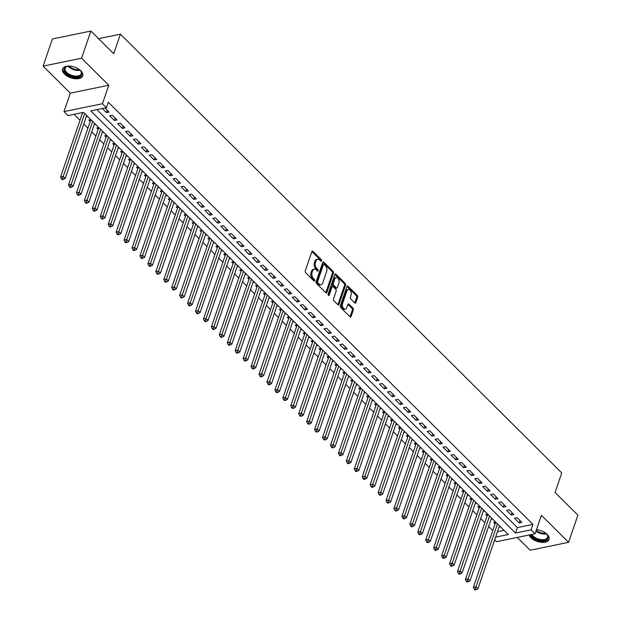 <?xml version="1.0" encoding="UTF-8"?>
<svg xmlns="http://www.w3.org/2000/svg" width="621" height="621" viewBox="0 0 621 621"><rect width="100%" height="100%" fill="white"/><g stroke="black" fill="none" stroke-linecap="round" stroke-linejoin="round"><path stroke-width="0.93" d="M321.546 260.882A0.931 0.582 78.4 0 0 321.259 259.594L312.976 251.365A1.335 0.838 78.4 0 0 312.34 251.125A1.335 0.838 78.4 0 0 311.835 251.66L305.26 270.857A1.335 0.838 78.4 0 0 305.672 272.697L313.954 280.933A0.931 0.582 78.4 0 0 314.459 279.434L313.388 278.371A4.269 2.67 78.4 0 1 312.068 272.479L312.611 270.88A4.269 2.67 78.4 0 1 314.249 269.172A4.269 2.67 78.4 0 1 316.275 269.941L317.347 271.012A0.931 0.582 78.4 0 0 317.859 269.514L316.788 268.451A4.269 2.67 78.4 0 1 315.46 262.559L316.011 260.96A4.269 2.67 78.4 0 1 317.642 259.252A4.269 2.67 78.4 0 1 319.675 260.02L320.746 261.084A0.931 0.582 78.4 0 0 321.546 260.882M320.552 260.898A0.931 0.582 78.4 0 0 320.219 259.811L311.936 251.575A1.335 0.838 78.4 0 0 311.882 251.528M313.76 280.739A0.931 0.582 78.4 0 0 313.426 279.652L312.355 278.588L313.388 278.371M317.152 270.818A0.931 0.582 78.4 0 0 316.819 269.731L315.747 268.66L316.788 268.451M529.092 535.007A10.604 5.674 -161.1 0 0 530.916 537.685A10.604 5.674 -161.1 0 0 541.411 542.327A10.604 5.674 -161.1 0 0 549.065 539.455A10.604 5.674 -161.1 0 0 547.14 534.355A10.604 5.674 -161.1 0 0 536.466 529.705M80.777 70.763A10.604 5.674 -161.1 0 0 70.289 66.129A10.604 5.674 -161.1 0 0 62.636 68.993A10.604 5.674 -161.1 0 0 64.561 74.093A10.604 5.674 -161.1 0 0 75.048 78.727A10.604 5.674 -161.1 0 0 82.702 75.863A10.604 5.674 -161.1 0 0 80.777 70.763M354.7 302.916A1.335 0.838 78.4 0 0 355.328 303.157A1.335 0.838 78.4 0 0 355.841 302.629L357.688 297.242A1.335 0.838 78.4 0 0 357.277 295.394L348.078 286.258A1.335 0.838 78.4 0 0 347.442 286.017A1.335 0.838 78.4 0 0 346.937 286.553L340.362 305.749A1.335 0.838 78.4 0 0 340.774 307.597L349.965 316.733A1.335 0.838 78.4 0 0 350.601 316.974A1.335 0.838 78.4 0 0 351.113 316.438L353.341 309.933A1.335 0.838 78.4 0 0 352.93 308.094L348.994 304.181A1.335 0.838 78.4 0 0 348.358 303.941A1.335 0.838 78.4 0 0 347.845 304.476L346.743 307.698A3.571 2.236 78.4 0 1 345.377 309.126A3.571 2.236 78.4 0 1 342.932 307.426A3.571 2.236 78.4 0 1 342.575 303.553L346.898 290.915A3.571 2.236 78.4 0 1 348.265 289.487A3.571 2.236 78.4 0 1 350.71 291.187A3.571 2.236 78.4 0 1 351.075 295.06L350.353 297.164A1.335 0.838 78.4 0 0 350.764 299.004L354.7 302.916M96.892 109.622L517.363 527.602L532.958 524.396L531.102 529.829L535.069 533.781L496.598 541.683L494.704 539.789M90.883 31.05L81.584 58.219L43.113 66.121L52.42 38.952L90.883 31.05L113.705 53.74L120.404 34.171L561.757 472.907L555.065 492.476L577.887 515.158L568.58 542.327L541.396 515.306L535.069 533.781M43.113 66.121L70.305 93.15L108.768 85.248L81.584 58.219M108.768 85.248L102.442 103.723L106.416 107.666L90.821 110.872L515.508 533.035L531.102 529.829M532.958 524.396L108.271 102.232L106.416 107.666M333.454 273.147A1.335 0.838 78.4 0 0 333.042 271.307L323.844 262.171A1.335 0.838 78.4 0 0 323.215 261.93A1.335 0.838 78.4 0 0 322.703 262.466L316.128 281.662A1.335 0.838 78.4 0 0 316.539 283.502L325.738 292.646A1.335 0.838 78.4 0 0 326.367 292.887A1.335 0.838 78.4 0 0 326.879 292.351L333.454 273.147L332.414 273.364A1.335 0.838 78.4 0 0 332.002 271.524L322.804 262.38A1.335 0.838 78.4 0 0 322.757 262.334M335.961 274.21L345.16 283.355A1.335 0.838 78.4 0 1 345.571 285.194L338.996 304.399A1.335 0.838 78.4 0 1 338.484 304.927A1.335 0.838 78.4 0 1 337.855 304.686L333.919 300.781A1.335 0.838 78.4 0 1 333.5 298.934L336.171 291.148A1.335 0.838 78.4 0 0 335.759 289.308L333.143 286.716A1.335 0.838 78.4 0 0 332.514 286.475A1.335 0.838 78.4 0 0 332.002 287.003L329.223 295.115A0.931 0.582 78.4 0 1 328.136 294.028L334.82 274.505A1.335 0.838 78.4 0 1 335.332 273.97A1.335 0.838 78.4 0 1 335.961 274.21L334.921 274.428L344.119 283.564L345.16 283.355M517.246 537.437L530.117 550.229L568.58 542.327M495.682 522.059L493.695 522.463L495.084 523.845M487.741 514.165L485.754 514.576L487.143 515.958M479.808 506.278L477.821 506.682L479.21 508.063M471.867 498.384L469.88 498.795L471.269 500.177M463.926 490.497L461.946 490.9L463.336 492.282M455.993 482.602L454.005 483.014L455.395 484.396M448.052 474.716L446.064 475.119L447.454 476.501M440.11 466.821L438.131 467.233L439.521 468.607M432.177 458.935L430.19 459.338L431.579 460.72M424.236 451.04L422.257 451.451L423.638 452.825M416.303 443.146L414.316 443.557L415.705 444.939M408.362 435.259L406.375 435.663L407.764 437.044M400.421 427.364L398.441 427.776L399.831 429.158M392.488 419.478L390.5 419.881L391.89 421.263M384.546 411.583L382.559 411.995L383.949 413.376M376.613 403.697L374.626 404.1L376.015 405.482M368.672 395.802L366.685 396.214L368.074 397.595M360.731 387.915L358.752 388.319L360.141 389.701M352.798 380.021L350.811 380.432L352.2 381.806M344.857 372.134L342.87 372.538L344.259 373.92M336.916 364.24L334.936 364.643L336.326 366.025M328.983 356.345L326.995 356.757L328.385 358.138M321.041 348.459L319.062 348.862L320.452 350.244M313.108 340.564L311.121 340.976L312.51 342.357M305.167 332.677L303.18 333.081L304.569 334.463M297.226 324.783L295.247 325.194L296.636 326.576M289.293 316.896L287.306 317.3L288.695 318.682M281.352 309.002L279.365 309.413L280.754 310.795M273.419 301.115L271.431 301.519L272.821 302.901M265.478 293.221L263.49 293.632L264.88 295.006M257.536 285.334L255.557 285.738L256.947 287.119M249.603 277.44L247.616 277.843L249.005 279.225M241.662 269.545L239.675 269.956L241.064 271.338M233.721 261.658L231.742 262.062L233.131 263.444M225.788 253.764L223.801 254.175L225.19 255.557M217.847 245.877L215.867 246.281L217.257 247.663M209.914 237.983L207.926 238.394L209.316 239.776M201.972 230.096L199.985 230.5L201.375 231.881M194.031 222.202L192.052 222.613L193.441 223.995M186.098 214.315L184.111 214.719L185.5 216.1M178.157 206.42L176.178 206.832L177.559 208.206M170.224 198.526L168.237 198.937L169.626 200.319M162.283 190.639L160.296 191.043L161.685 192.425M154.342 182.745L152.362 183.156L153.752 184.538M146.409 174.858L144.421 175.262L145.811 176.643M138.467 166.964L136.48 167.375L137.87 168.757M130.534 159.077L128.547 159.481L129.936 160.862M122.593 151.182L120.606 151.594L121.995 152.976M114.652 143.296L112.673 143.699L114.062 145.081M106.719 135.401L104.732 135.813L106.121 137.194M98.778 127.515L96.791 127.918L98.18 129.3M90.837 119.62L88.857 120.032L90.247 121.406M102.349 108.504L106.47 112.603L109.071 112.067L104.949 107.969M117.012 119.962L112.246 115.227L109.645 115.754L114.411 120.49L117.012 119.962M124.945 127.848L120.187 123.113L117.586 123.649L122.353 128.384L124.945 127.848M132.886 135.743L128.12 131.008L125.527 131.536L130.286 136.271L132.886 135.743M140.827 143.63L136.061 138.894L133.461 139.43L138.227 144.165L140.827 143.63M148.761 151.524L144.002 146.789L141.402 147.324L146.16 152.06L148.761 151.524M156.702 159.411L151.935 154.676L149.335 155.211L154.101 159.946L156.702 159.411M164.635 167.305L159.876 162.57L157.276 163.106L162.042 167.841L164.635 167.305M172.576 175.192L167.81 170.457L165.217 170.992L169.975 175.727L172.576 175.192M180.517 183.086L175.751 178.351L173.15 178.887L177.916 183.622L180.517 183.086M188.45 190.973L183.692 186.246L181.091 186.774L185.85 191.509L188.45 190.973M196.391 198.867L191.625 194.132L189.025 194.668L193.791 199.403L196.391 198.867M204.325 206.762L199.566 202.027L196.966 202.555L201.732 207.29L204.325 206.762M212.266 214.649L207.507 209.914L204.907 210.449L209.665 215.184L212.266 214.649M220.207 222.543L215.44 217.808L212.84 218.344L217.606 223.071L220.207 222.543M228.14 230.43L223.381 225.695L220.781 226.23L225.547 230.965L228.14 230.43M236.081 238.324L231.315 233.589L228.722 234.125L233.48 238.86L236.081 238.324M244.022 246.211L239.256 241.476L236.655 242.011L241.422 246.747L244.022 246.211M251.955 254.105L247.197 249.37L244.596 249.906L249.355 254.641L251.955 254.105M259.896 261.992L255.13 257.257L252.53 257.793L257.296 262.528L259.896 261.992M267.83 269.887L263.071 265.151L260.471 265.687L265.237 270.422L267.83 269.887M275.771 277.773L271.004 273.046L268.412 273.574L273.17 278.309L275.771 277.773M283.712 285.668L278.945 280.933L276.345 281.468L281.111 286.203L283.712 285.668M291.645 293.562L286.886 288.827L284.286 289.355L289.044 294.09L291.645 293.562M299.586 301.449L294.82 296.714L292.219 297.249L296.985 301.985L299.586 301.449M307.519 309.343L302.761 304.608L300.16 305.144L304.927 309.871L307.519 309.343M315.46 317.23L310.702 312.495L308.101 313.031L312.86 317.766L315.46 317.23M323.401 325.125L318.635 320.389L316.035 320.925L320.801 325.66L323.401 325.125M331.335 333.011L326.576 328.276L323.976 328.812L328.734 333.547L331.335 333.011M339.276 340.906L334.509 336.171L331.917 336.706L336.675 341.441L339.276 340.906M347.217 348.792L342.45 344.057L339.85 344.593L344.616 349.328L347.217 348.792M355.15 356.687L350.391 351.952L347.791 352.487L352.549 357.222L355.15 356.687M363.091 364.574L358.325 359.846L355.724 360.374L360.49 365.109L363.091 364.574M371.024 372.468L366.266 367.733L363.665 368.269L368.432 373.004L371.024 372.468M378.965 380.363L374.199 375.627L371.606 376.155L376.365 380.89L378.965 380.363M386.906 388.249L382.14 383.514L379.54 384.05L384.306 388.785L386.906 388.249M394.84 396.144L390.081 391.409L387.481 391.944L392.239 396.672L394.84 396.144M402.781 404.03L398.014 399.295L395.414 399.831L400.18 404.566L402.781 404.03M410.714 411.925L405.955 407.19L403.355 407.725L408.121 412.46L410.714 411.925M418.655 419.812L413.889 415.076L411.296 415.612L416.054 420.347L418.655 419.812M426.596 427.706L421.83 422.971L419.229 423.506L423.996 428.242L426.596 427.706M434.529 435.593L429.771 430.858L427.17 431.393L431.929 436.128L434.529 435.593M442.47 443.487L437.704 438.752L435.111 439.288L439.87 444.023L442.47 443.487M450.411 451.382L445.645 446.646L443.045 447.174L447.811 451.909L450.411 451.382M458.345 459.268L453.586 454.533L450.986 455.069L455.744 459.804L458.345 459.268M466.286 467.163L461.519 462.428L458.919 462.955L463.685 467.691L466.286 467.163M474.219 475.049L469.46 470.314L466.86 470.85L471.626 475.585L474.219 475.049M482.16 482.944L477.394 478.209L474.801 478.744L479.559 483.472L482.16 482.944M490.101 490.831L485.335 486.096L482.734 486.631L487.501 491.366L490.101 490.831M498.034 498.725L493.276 493.99L490.675 494.526L495.434 499.261L498.034 498.725M505.975 506.612L501.209 501.877L498.609 502.412L503.375 507.147L505.975 506.612M513.909 514.506L509.15 509.771L506.55 510.307L511.316 515.042L513.909 514.506M514.491 518.193L519.249 522.929L521.85 522.393L517.083 517.666L514.491 518.193M74.023 114.318L80 120.264M83.781 124.029L87.934 128.151M91.722 131.916L95.875 136.046M99.663 139.81L103.808 143.932M107.596 147.697L111.749 151.827M115.537 155.592L119.69 159.721M123.478 163.486L127.623 167.608M131.411 171.373L135.564 175.502M139.352 179.267L143.505 183.389M147.286 187.154L151.439 191.284M155.227 195.048L159.38 199.17M163.168 202.935L167.313 207.065M171.101 210.83L175.254 214.951M179.042 218.716L183.195 222.846M186.975 226.611L191.128 230.733M194.916 234.497L199.069 238.627M202.857 242.392L207.003 246.521M210.791 250.286L214.944 254.408M218.732 258.173L222.885 262.303M226.673 266.067L230.818 270.189M234.606 273.954L238.759 278.084M242.547 281.849L246.692 285.97M250.48 289.735L254.633 293.865M258.421 297.63L262.574 301.752M266.362 305.516L270.508 309.646M274.296 313.411L278.449 317.533M282.237 321.298L286.39 325.427M290.17 329.192L294.323 333.322M298.111 337.087L302.264 341.208M306.052 344.973L310.197 349.103M313.985 352.868L318.138 356.99M321.926 360.754L326.079 364.884M329.867 368.649L334.013 372.771M337.801 376.536L341.954 380.665M345.742 384.43L349.887 388.552M353.675 392.317L357.828 396.446M361.616 400.211L365.769 404.341M369.557 408.098L373.702 412.228M377.49 415.992L381.643 420.122M385.431 423.887L389.584 428.009M393.365 431.774L397.518 435.903M401.306 439.668L405.459 443.79M409.247 447.555L413.392 451.684M417.18 455.449L421.333 459.571M425.121 463.336L429.274 467.466M433.054 471.23L437.207 475.352M440.995 479.117L445.148 483.247M448.936 487.011L453.082 491.141M456.87 494.906L461.023 499.028M464.811 502.793L468.964 506.922M472.752 510.687L476.897 514.809M480.685 518.574L484.838 522.703M488.626 526.468L492.779 530.59M497.475 531.685L504.011 530.342M81.561 112.774L82.306 113.519M86.28 116.748L87.662 116.461M94.213 124.642L95.603 124.355M102.154 132.529L103.544 132.25M110.088 140.424L111.477 140.136M118.029 148.31L119.418 148.031M125.97 156.205L127.352 155.918M133.903 164.091L135.293 163.812M141.844 171.986L143.234 171.699M149.777 179.88L151.167 179.593M157.718 187.767L159.108 187.48M165.66 195.662L167.049 195.374M173.593 203.548L174.982 203.261M181.534 211.443L182.923 211.156M189.475 219.329L190.857 219.05M197.408 227.224L198.798 226.937M205.349 235.111L206.739 234.831M213.282 243.005L214.672 242.718M221.223 250.892L222.613 250.612M229.165 258.786L230.546 258.499M237.098 266.681L238.487 266.393M245.039 274.567L246.428 274.28M252.972 282.462L254.362 282.175M260.913 290.349L262.303 290.061M268.854 298.243L270.244 297.956M276.787 306.13L278.177 305.85M284.728 314.024L286.118 313.737M292.662 321.911L294.051 321.631M300.603 329.805L301.992 329.518M308.544 337.692L309.933 337.413M316.477 345.587L317.867 345.299M324.418 353.481L325.808 353.194M332.359 361.368L333.741 361.08M340.292 369.262L341.682 368.975M348.234 377.149L349.623 376.862M356.167 385.043L357.556 384.756M364.108 392.93L365.497 392.651M372.049 400.824L373.431 400.537M379.982 408.711L381.372 408.432M387.923 416.606L389.313 416.318M395.856 424.492L397.246 424.213M403.797 432.387L405.187 432.1M411.739 440.281L413.128 439.994M419.672 448.168L421.061 447.881M427.613 456.062L429.002 455.775M435.554 463.949L436.936 463.662M443.487 471.844L444.877 471.556M451.428 479.73L452.818 479.451M459.361 487.625L460.751 487.338M467.303 495.511L468.692 495.232M475.244 503.406L476.625 503.119M483.177 511.293L484.566 511.013M491.118 519.187L492.507 518.9M499.051 527.082L500.441 526.794M120.404 34.171L98.545 38.665M495.612 537.118L508.226 534.534L83.54 112.362L67.945 115.568L63.979 111.625L102.442 103.723M70.305 93.15L63.979 111.625M517.363 527.602L515.508 533.035M106.47 112.603L107.27 110.274M114.411 120.49L115.203 118.169M122.353 128.384L123.144 126.055M130.286 136.271L131.085 133.95M138.227 144.165L139.019 141.836M146.16 152.06L146.96 149.731M154.101 159.946L154.901 157.618M162.042 167.841L162.834 165.512M169.975 175.727L170.775 173.406M177.916 183.622L178.708 181.293M185.85 191.509L186.649 189.188M193.791 199.403L194.59 197.074M201.732 207.29L202.524 204.969M209.665 215.184L210.465 212.856M217.606 223.071L218.398 220.75M225.547 230.965L226.339 228.637M233.48 238.86L234.28 236.531M241.422 246.747L242.213 244.418M249.355 254.641L250.154 252.312M257.296 262.528L258.095 260.207M265.237 270.422L266.029 268.093M273.17 278.309L273.97 275.988M281.111 286.203L281.903 283.875M289.044 294.09L289.844 291.769M296.985 301.985L297.785 299.656M304.927 309.871L305.718 307.55M312.86 317.766L313.659 315.437M320.801 325.66L321.593 323.331M328.734 333.547L329.534 331.218M336.675 341.441L337.475 339.113M344.616 349.328L345.408 347.007M352.549 357.222L353.349 354.894M360.49 365.109L361.29 362.788M368.432 373.004L369.223 370.675M376.365 380.89L377.164 378.569M384.306 388.785L385.098 386.456M392.239 396.672L393.039 394.351M400.18 404.566L400.98 402.237M408.121 412.46L408.913 410.132M416.054 420.347L416.854 418.018M423.996 428.242L424.787 425.913M431.929 436.128L432.728 433.807M439.87 444.023L440.669 441.694M447.811 451.909L448.603 449.588M455.744 459.804L456.544 457.475M463.685 467.691L464.485 465.37M471.626 475.585L472.418 473.256M479.559 483.472L480.359 481.151M487.501 491.366L488.292 489.038M495.434 499.261L496.233 496.932M503.375 507.147L504.174 504.819M511.316 515.042L512.108 512.713M519.249 522.929L520.049 520.608M317.642 259.252L316.609 259.469A4.269 2.67 78.4 0 0 314.971 261.169L316.011 260.96M315.747 268.66A4.269 2.67 78.4 0 1 314.42 262.768L314.971 261.169M314.249 269.172L313.209 269.39A4.269 2.67 78.4 0 0 311.571 271.09L312.611 270.88M312.355 278.588A4.269 2.67 78.4 0 1 311.028 272.689L311.571 271.09M325.792 292.693A1.335 0.838 78.4 0 0 325.839 292.569L332.414 273.364M324.193 264.515A0.931 0.582 78.4 0 0 323.394 264.717L317.618 281.577A0.931 0.582 78.4 0 0 317.913 282.865L319.039 283.983A4.269 2.67 78.4 0 0 321.065 284.76A4.269 2.67 78.4 0 0 322.703 283.052L326.646 271.532A4.269 2.67 78.4 0 0 325.319 265.641L324.193 264.515M323.153 264.732A0.931 0.582 78.4 0 0 322.353 264.934L323.394 264.717M321.065 284.76L320.032 284.969A4.269 2.67 78.4 0 1 317.999 284.201L316.873 283.075A0.931 0.582 78.4 0 1 316.578 281.787L322.353 264.934M337.902 304.74A1.335 0.838 78.4 0 0 337.956 304.608L344.531 285.412A1.335 0.838 78.4 0 0 344.119 283.564M332.514 286.475L331.474 286.685A1.335 0.838 78.4 0 0 330.962 287.22L328.261 295.099M338.934 283.067A3.571 2.236 78.4 0 0 338.577 279.194A3.571 2.236 78.4 0 0 336.132 277.502A3.571 2.236 78.4 0 0 334.766 278.922L333.244 283.378A1.335 0.838 78.4 0 0 333.656 285.218L336.264 287.81A1.335 0.838 78.4 0 0 336.9 288.059A1.335 0.838 78.4 0 0 337.413 287.523L338.934 283.067M336.132 277.502L335.092 277.711A3.571 2.236 78.4 0 0 333.725 279.139L334.766 278.922M336.9 288.059L335.86 288.268A1.335 0.838 78.4 0 1 335.231 288.028L332.615 285.435A1.335 0.838 78.4 0 1 332.204 283.595L333.725 279.139M348.265 289.487L347.232 289.704A3.571 2.236 78.4 0 0 345.866 291.125L346.898 290.915M345.377 309.126L344.337 309.336A3.571 2.236 78.4 0 1 341.899 307.643A3.571 2.236 78.4 0 1 341.534 303.77L345.866 291.125M350.019 316.78A1.335 0.838 78.4 0 0 350.073 316.656L352.301 310.151A1.335 0.838 78.4 0 0 351.89 308.303L347.954 304.391A1.335 0.838 78.4 0 0 347.9 304.344M354.754 302.97A1.335 0.838 78.4 0 0 354.801 302.838L356.648 297.451A1.335 0.838 78.4 0 0 356.237 295.612L347.038 286.475A1.335 0.838 78.4 0 0 346.984 286.421M82.632 112.548A1.358 0.854 -101.6 0 1 82.601 112.649L60.579 176.985L63.179 176.457L65.158 178.429L86.699 115.506M84.72 113.534L62.504 178.615L61.471 178.832L62.263 179.624L63.303 179.407L62.504 178.615M65.158 178.429L63.303 179.407M61.471 178.832L60.579 176.985M79.426 69.599A9.183 4.914 18.9 0 1 79.985 70.119A9.183 4.914 18.9 0 1 80.691 70.91A9.183 4.914 18.9 0 1 77.796 76.981A9.183 4.914 18.9 0 1 65.95 72.999A9.183 4.914 18.9 0 1 67.254 66.315A9.183 4.914 18.9 0 1 69.063 66.051M67.573 66.237A8.5 4.549 -161.1 0 0 65.112 68.263A8.5 4.549 -161.1 0 0 66.657 72.347A8.5 4.549 -161.1 0 0 75.063 76.065A8.5 4.549 -161.1 0 0 81.196 73.767A8.5 4.549 -161.1 0 0 80.489 70.662M62.931 68.372A10.541 5.643 -161.1 0 0 64.91 73.216A10.541 5.643 -161.1 0 0 75.125 77.804A10.541 5.643 -161.1 0 0 82.849 75.195M545.781 533.191A9.183 4.914 18.9 0 1 547.054 534.51A9.183 4.914 18.9 0 1 547.474 539.044A9.183 4.914 18.9 0 1 538.881 540.146A9.183 4.914 18.9 0 1 530.877 534.642M531.848 534.44A8.5 4.549 -161.1 0 0 539.346 539.3A8.5 4.549 -161.1 0 0 547.054 538.213A8.5 4.549 -161.1 0 0 547.551 537.359A8.5 4.549 -161.1 0 0 546.845 534.254M529.775 534.867A10.541 5.643 -161.1 0 0 539.059 540.953A10.541 5.643 -161.1 0 0 548.685 539.618A10.541 5.643 -161.1 0 0 549.212 538.787M90.643 119.659L90.627 120.078A1.358 0.854 -101.6 0 1 90.542 120.536L68.512 184.879L71.112 184.344L73.099 186.316L94.64 123.4M92.653 121.421L70.445 186.51L69.405 186.719L70.196 187.511L71.236 187.301L70.445 186.51M73.099 186.316L71.236 187.301M69.405 186.719L68.512 184.879M98.576 127.553L98.56 127.965A1.358 0.854 -101.6 0 1 98.483 128.431L76.453 192.766L79.053 192.238L81.033 194.21L102.581 131.287M100.594 129.315L78.386 194.404L77.346 194.614L78.137 195.405L79.177 195.188L78.386 194.404M81.033 194.21L79.177 195.188M77.346 194.614L76.453 192.766M106.517 135.44L106.501 135.859A1.358 0.854 -101.6 0 1 106.416 136.325L84.394 200.661L86.987 200.125L88.974 202.097L110.515 139.182M108.535 137.21L86.319 202.291L85.279 202.508L86.078 203.292L87.119 203.083L86.319 202.291M88.974 202.097L87.119 203.083M85.279 202.508L84.394 200.661M114.45 143.335L114.435 143.746A1.358 0.854 -101.6 0 1 114.357 144.212L92.327 208.547L94.928 208.019L96.915 209.991L118.456 147.068M116.469 145.097L94.26 210.185L93.22 210.395L94.012 211.187L95.052 210.969L94.26 210.185M96.915 209.991L95.052 210.969M93.22 210.395L92.327 208.547M122.391 151.229L122.376 151.64A1.358 0.854 -101.6 0 1 122.298 152.106L100.268 216.442L102.869 215.906L104.848 217.878L126.389 154.963M124.41 152.991L102.201 218.072L101.161 218.289L101.953 219.073L102.993 218.864L102.201 218.072M104.848 217.878L102.993 218.864M101.161 218.289L100.268 216.442M130.332 159.116L130.317 159.535A1.358 0.854 -101.6 0 1 130.231 159.993L108.201 224.336L110.802 223.801L112.789 225.772L134.33 162.849M132.343 160.878L110.134 225.966L109.094 226.176L109.886 226.968L110.926 226.75L110.134 225.966M112.789 225.772L110.926 226.75M109.094 226.176L108.201 224.336M138.266 167.01L138.25 167.422A1.358 0.854 -101.6 0 1 138.172 167.887L116.143 232.223L118.743 231.687L120.722 233.659L142.271 170.744M140.284 168.772L118.075 233.853L117.035 234.07L117.827 234.854L118.867 234.645L118.075 233.853M120.722 233.659L118.867 234.645M117.035 234.07L116.143 232.223M146.207 174.897L146.191 175.316A1.358 0.854 -101.6 0 1 146.106 175.774L124.084 240.117L126.676 239.582L128.663 241.553L150.204 178.631M148.225 176.659L126.009 241.748L124.968 241.957L125.768 242.749L126.808 242.532L126.009 241.748M128.663 241.553L126.808 242.532M124.968 241.957L124.084 240.117M154.14 182.791L154.124 183.203A1.358 0.854 -101.6 0 1 154.047 183.669L132.017 248.004L134.617 247.469L136.604 249.448L158.145 186.525M156.158 184.553L133.95 249.634L132.91 249.852L133.701 250.636L134.741 250.426L133.95 249.634M136.604 249.448L134.741 250.426M132.91 249.852L132.017 248.004M162.081 190.678L162.065 191.097A1.358 0.854 -101.6 0 1 161.988 191.555L139.958 255.899L142.558 255.363L144.538 257.335L166.079 194.42M164.099 192.44L141.891 257.529L140.851 257.738L141.642 258.53L142.683 258.32L141.891 257.529M144.538 257.335L142.683 258.32M140.851 257.738L139.958 255.899M170.022 198.573L170.007 198.984A1.358 0.854 -101.6 0 1 169.921 199.45L147.891 263.785L150.492 263.257L152.479 265.229L174.02 202.306M172.033 200.335L149.824 265.415L148.784 265.633L149.583 266.425L150.616 266.207L149.824 265.415M152.479 265.229L150.616 266.207M148.784 265.633L147.891 263.785M177.955 206.459L177.94 206.878A1.358 0.854 -101.6 0 1 177.862 207.336L155.832 271.68L158.433 271.144L160.42 273.116L181.961 210.201M179.974 208.229L157.765 273.31L156.725 273.519L157.517 274.311L158.557 274.102L157.765 273.31M160.42 273.116L158.557 274.102M156.725 273.519L155.832 271.68M185.896 214.354L185.881 214.765A1.358 0.854 -101.6 0 1 185.795 215.231L163.773 279.566L166.366 279.039L168.353 281.01L189.894 218.087M187.915 216.116L165.698 281.204L164.658 281.414L165.458 282.206L166.498 281.988L165.698 281.204M168.353 281.01L166.498 281.988M164.658 281.414L163.773 279.566M193.837 222.24L193.822 222.66A1.358 0.854 -101.6 0 1 193.736 223.125L171.706 287.461L174.307 286.925L176.294 288.897L197.835 225.982M195.848 224.01L173.639 289.091L172.599 289.308L173.391 290.092L174.431 289.883L173.639 289.091M176.294 288.897L174.431 289.883M172.599 289.308L171.706 287.461M201.771 230.135L201.755 230.546A1.358 0.854 -101.6 0 1 201.678 231.012L179.648 295.355L182.248 294.82L184.227 296.791L205.776 233.869M203.789 231.897L181.58 296.985L180.54 297.195L181.332 297.987L182.372 297.769L181.58 296.985M184.227 296.791L182.372 297.769M180.54 297.195L179.648 295.355M209.712 238.029L209.696 238.441A1.358 0.854 -101.6 0 1 209.611 238.906L187.589 303.242L190.181 302.706L192.168 304.678L213.709 241.763M211.722 239.791L189.514 304.872L188.474 305.09L189.273 305.874L190.313 305.664L189.514 304.872M192.168 304.678L190.313 305.664M188.474 305.09L187.589 303.242M217.645 245.916L217.629 246.335A1.358 0.854 -101.6 0 1 217.552 246.793L195.522 311.137L198.122 310.601L200.109 312.573L221.65 249.65M219.663 247.678L197.455 312.767L196.415 312.976L197.206 313.768L198.246 313.551L197.455 312.767M200.109 312.573L198.246 313.551M196.415 312.976L195.522 311.137M225.586 253.81L225.57 254.222A1.358 0.854 -101.6 0 1 225.485 254.688L203.463 319.023L206.063 318.488L208.043 320.467L229.584 257.544M227.604 255.573L205.388 320.653L204.356 320.871L205.147 321.655L206.188 321.445L205.388 320.653M208.043 320.467L206.188 321.445M204.356 320.871L203.463 319.023M233.527 261.697L233.512 262.116A1.358 0.854 -101.6 0 1 233.426 262.574L211.396 326.918L213.997 326.382L215.984 328.354L237.525 265.431M235.538 263.459L213.329 328.548L212.289 328.757L213.081 329.549L214.121 329.332L213.329 328.548M215.984 328.354L214.121 329.332M212.289 328.757L211.396 326.918M241.46 269.592L241.445 270.003A1.358 0.854 -101.6 0 1 241.367 270.469L219.337 334.804L221.938 334.269L223.917 336.248L245.466 273.325M243.479 271.354L221.27 336.435L220.23 336.652L221.022 337.444L222.062 337.226L221.27 336.435M223.917 336.248L222.062 337.226M220.23 336.652L219.337 334.804M249.401 277.478L249.386 277.897A1.358 0.854 -101.6 0 1 249.3 278.355L227.278 342.699L229.871 342.163L231.858 344.135L253.399 281.22M251.42 279.24L229.203 344.329L228.163 344.539L228.963 345.33L230.003 345.121L229.203 344.329M231.858 344.135L230.003 345.121M228.163 344.539L227.278 342.699M257.335 285.373L257.319 285.784A1.358 0.854 -101.6 0 1 257.241 286.25L235.212 350.586L237.812 350.058L239.799 352.029L261.34 289.107M259.353 287.135L237.144 352.216L236.104 352.433L236.896 353.225L237.936 353.007L237.144 352.216M239.799 352.029L237.936 353.007M236.104 352.433L235.212 350.586M265.276 293.259L265.26 293.679A1.358 0.854 -101.6 0 1 265.183 294.137L243.153 358.48L245.753 357.944L247.732 359.916L269.273 297.001M267.294 295.029L245.085 360.11L244.045 360.32L244.837 361.111L245.877 360.902L245.085 360.11M247.732 359.916L245.877 360.902M244.045 360.32L243.153 358.48M273.217 301.154L273.201 301.565A1.358 0.854 -101.6 0 1 273.116 302.031L251.086 366.367L253.686 365.839L255.673 367.811L277.214 304.888M275.227 302.916L253.019 368.005L251.979 368.214L252.778 369.006L253.81 368.789L253.019 368.005M255.673 367.811L253.81 368.789M251.979 368.214L251.086 366.367M281.15 309.041L281.134 309.46A1.358 0.854 -101.6 0 1 281.057 309.926L259.027 374.261L261.627 373.726L263.615 375.697L285.155 312.782M283.168 310.81L260.96 375.891L259.92 376.109L260.711 376.893L261.751 376.683L260.96 375.891M263.615 375.697L261.751 376.683M259.92 376.109L259.027 374.261M289.091 316.935L289.075 317.347A1.358 0.854 -101.6 0 1 288.99 317.812L266.968 382.156L269.561 381.62L271.548 383.592L293.089 320.669M291.109 318.697L268.893 383.786L267.853 383.995L268.652 384.787L269.693 384.57L268.893 383.786M271.548 383.592L269.693 384.57M267.853 383.995L266.968 382.156M297.032 324.83L297.017 325.241A1.358 0.854 -101.6 0 1 296.931 325.707L274.901 390.042L277.502 389.507L279.489 391.478L301.03 328.563M299.043 326.592L276.834 391.672L275.794 391.89L276.586 392.674L277.626 392.464L276.834 391.672M279.489 391.478L277.626 392.464M275.794 391.89L274.901 390.042M304.965 332.716L304.95 333.135A1.358 0.854 -101.6 0 1 304.872 333.593L282.842 397.937L285.443 397.401L287.422 399.373L308.971 336.45M306.984 334.478L284.775 399.567L283.735 399.777L284.527 400.568L285.567 400.351L284.775 399.567M287.422 399.373L285.567 400.351M283.735 399.777L282.842 397.937M312.906 340.611L312.891 341.022A1.358 0.854 -101.6 0 1 312.805 341.488L290.775 405.823L293.376 405.288L295.363 407.267L316.904 344.345M314.917 342.373L292.708 407.454L291.668 407.671L292.468 408.455L293.508 408.245L292.708 407.454M295.363 407.267L293.508 408.245M291.668 407.671L290.775 405.823M320.84 348.497L320.824 348.917A1.358 0.854 -101.6 0 1 320.746 349.375L298.717 413.718L301.317 413.182L303.304 415.154L324.845 352.231M322.858 350.26L300.649 415.348L299.609 415.558L300.401 416.349L301.441 416.132L300.649 415.348M303.304 415.154L301.441 416.132M299.609 415.558L298.717 413.718M328.781 356.392L328.765 356.803A1.358 0.854 -101.6 0 1 328.68 357.269L306.658 421.605L309.258 421.069L311.237 423.048L332.778 360.126M330.799 358.154L308.583 423.235L307.55 423.452L308.342 424.244L309.382 424.027L308.583 423.235M311.237 423.048L309.382 424.027M307.55 423.452L306.658 421.605M336.722 364.279L336.706 364.698A1.358 0.854 -101.6 0 1 336.621 365.156L314.591 429.499L317.191 428.964L319.178 430.935L340.719 368.02M338.732 366.041L316.524 431.129L315.484 431.339L316.275 432.131L317.315 431.921L316.524 431.129M319.178 430.935L317.315 431.921M315.484 431.339L314.591 429.499M344.655 372.173L344.639 372.584A1.358 0.854 -101.6 0 1 344.562 373.05L322.532 437.386L325.132 436.858L327.112 438.83L348.66 375.907M346.673 373.935L324.465 439.016L323.425 439.233L324.216 440.025L325.257 439.808L324.465 439.016M327.112 438.83L325.257 439.808M323.425 439.233L322.532 437.386M352.596 380.06L352.581 380.479A1.358 0.854 -101.6 0 1 352.495 380.937L330.473 445.28L333.066 444.745L335.053 446.716L356.594 383.801M354.614 381.83L332.398 446.91L331.358 447.128L332.157 447.912L333.198 447.702L332.398 446.91M335.053 446.716L333.198 447.702M331.358 447.128L330.473 445.28M360.529 387.954L360.514 388.366A1.358 0.854 -101.6 0 1 360.436 388.831L338.406 453.167L341.007 452.639L342.994 454.611L364.535 391.688M362.548 389.716L340.339 454.805L339.299 455.014L340.091 455.806L341.131 455.589L340.339 454.805M342.994 454.611L341.131 455.589M339.299 455.014L338.406 453.167M368.47 395.841L368.455 396.26A1.358 0.854 -101.6 0 1 368.377 396.726L346.347 461.061L348.948 460.526L350.927 462.498L372.468 399.582M370.489 397.611L348.28 462.692L347.24 462.909L348.032 463.693L349.072 463.483L348.28 462.692M350.927 462.498L349.072 463.483M347.24 462.909L346.347 461.061M376.411 403.735L376.396 404.155A1.358 0.854 -101.6 0 1 376.31 404.613L354.28 468.956L356.881 468.42L358.868 470.392L380.409 407.469M378.422 405.497L356.213 470.586L355.173 470.796L355.965 471.587L357.005 471.37L356.213 470.586M358.868 470.392L357.005 471.37M355.173 470.796L354.28 468.956M384.345 411.63L384.329 412.041A1.358 0.854 -101.6 0 1 384.252 412.507L362.222 476.843L364.822 476.307L366.801 478.279L388.35 415.364M386.363 413.392L364.154 478.473L363.114 478.69L363.906 479.474L364.946 479.265L364.154 478.473M366.801 478.279L364.946 479.265M363.114 478.69L362.222 476.843M392.286 419.517L392.27 419.936A1.358 0.854 -101.6 0 1 392.185 420.394L370.163 484.737L372.755 484.201L374.742 486.173L396.283 423.25M394.304 421.279L372.088 486.367L371.048 486.577L371.847 487.369L372.887 487.151L372.088 486.367M374.742 486.173L372.887 487.151M371.048 486.577L370.163 484.737M400.227 427.411L400.203 427.822A1.358 0.854 -101.6 0 1 400.126 428.288L378.096 492.624L380.696 492.088L382.683 494.068L404.224 431.145M402.237 429.173L380.029 494.254L378.989 494.471L379.78 495.255L380.82 495.046L380.029 494.254M382.683 494.068L380.82 495.046M378.989 494.471L378.096 492.624M408.16 435.298L408.144 435.717A1.358 0.854 -101.6 0 1 408.067 436.175L386.037 500.518L388.637 499.983L390.617 501.954L412.158 439.031M410.178 437.06L387.97 502.148L386.93 502.358L387.721 503.15L388.762 502.932L387.97 502.148M390.617 501.954L388.762 502.932M386.93 502.358L386.037 500.518M416.101 443.192L416.086 443.604A1.358 0.854 -101.6 0 1 416 444.069L393.97 508.405L396.571 507.869L398.558 509.849L420.099 446.926M418.112 444.954L395.903 510.035L394.863 510.252L395.662 511.044L396.695 510.827L395.903 510.035M398.558 509.849L396.695 510.827M394.863 510.252L393.97 508.405M424.034 451.079L424.019 451.498A1.358 0.854 -101.6 0 1 423.941 451.956L401.911 516.299L404.512 515.764L406.499 517.735L428.04 454.82M426.053 452.841L403.844 517.93L402.804 518.139L403.596 518.931L404.636 518.721L403.844 517.93M406.499 517.735L404.636 518.721M402.804 518.139L401.911 516.299M431.975 458.973L431.96 459.385A1.358 0.854 -101.6 0 1 431.874 459.85L409.852 524.186L412.453 523.658L414.432 525.63L435.973 462.707M433.994 460.735L411.777 525.816L410.745 526.034L411.537 526.825L412.577 526.608L411.777 525.816M414.432 525.63L412.577 526.608M410.745 526.034L409.852 524.186M439.916 466.86L439.901 467.279A1.358 0.854 -101.6 0 1 439.815 467.737L417.786 532.081L420.386 531.545L422.373 533.517L443.914 470.602M441.927 468.63L419.718 533.711L418.678 533.928L419.47 534.712L420.51 534.502L419.718 533.711M422.373 533.517L420.51 534.502M418.678 533.928L417.786 532.081M447.85 474.755L447.834 475.166A1.358 0.854 -101.6 0 1 447.757 475.632L425.727 539.967L428.327 539.439L430.306 541.411L451.855 478.488M449.868 476.517L427.659 541.605L426.619 541.815L427.411 542.607L428.451 542.389L427.659 541.605M430.306 541.411L428.451 542.389M426.619 541.815L425.727 539.967M455.791 482.641L455.775 483.06A1.358 0.854 -101.6 0 1 455.69 483.526L433.668 547.862L436.26 547.326L438.247 549.298L459.788 486.383M457.809 484.411L435.593 549.492L434.553 549.709L435.352 550.493L436.392 550.284L435.593 549.492M438.247 549.298L436.392 550.284M434.553 549.709L433.668 547.862M463.724 490.536L463.708 490.955A1.358 0.854 -101.6 0 1 463.631 491.413L441.601 555.756L444.201 555.221L446.188 557.192L467.729 494.269M465.742 492.298L443.534 557.386L442.494 557.596L443.285 558.388L444.325 558.17L443.534 557.386M446.188 557.192L444.325 558.17M442.494 557.596L441.601 555.756M471.665 498.43L471.649 498.842A1.358 0.854 -101.6 0 1 471.572 499.307L449.542 563.643L452.142 563.107L454.122 565.079L475.663 502.164M473.683 500.192L451.475 565.273L450.435 565.49L451.226 566.274L452.267 566.065L451.475 565.273M454.122 565.079L452.267 566.065M450.435 565.49L449.542 563.643M479.606 506.317L479.591 506.736A1.358 0.854 -101.6 0 1 479.505 507.194L457.475 571.537L460.076 571.002L462.063 572.973L483.604 510.051M481.617 508.079L459.408 573.167L458.368 573.377L459.16 574.169L460.2 573.951L459.408 573.167M462.063 572.973L460.2 573.951M458.368 573.377L457.475 571.537M487.539 514.211L487.524 514.623A1.358 0.854 -101.6 0 1 487.446 515.088L465.416 579.424L468.017 578.888L469.996 580.868L491.545 517.945M489.558 515.973L467.349 581.054L466.309 581.272L467.101 582.056L468.141 581.846L467.349 581.054M469.996 580.868L468.141 581.846M466.309 581.272L465.416 579.424M495.48 522.098L495.465 522.517A1.358 0.854 -101.6 0 1 495.379 522.975L473.357 587.319L475.95 586.783L477.937 588.755L499.478 525.84M497.499 523.86L475.282 588.949L474.242 589.158L475.042 589.95L476.082 589.733L475.282 588.949M477.937 588.755L476.082 589.733M474.242 589.158L473.357 587.319M320.219 259.811L321.259 259.594M313.426 279.652L314.459 279.434M316.819 269.731L317.859 269.514M314.42 262.768L315.46 262.559M311.028 272.689L312.068 272.479M311.936 251.575L312.976 251.365M325.839 292.569L326.879 292.351M322.804 262.38L323.844 262.171M332.002 271.524L333.042 271.307M316.578 281.787L317.618 281.577M316.873 283.075L317.913 282.865M317.999 284.201L319.039 283.983M344.531 285.412L345.571 285.194M337.956 304.608L338.996 304.399M330.962 287.22L332.002 287.003M328.393 295.285L329.223 295.115M332.204 283.595L333.244 283.378M332.615 285.435L333.656 285.218M335.231 288.028L336.264 287.81M341.534 303.77L342.575 303.553M347.954 304.391L348.994 304.181M351.89 308.303L352.93 308.094M352.301 310.151L353.341 309.933M350.073 316.656L351.113 316.438M347.038 286.475L348.078 286.258M356.237 295.612L357.277 295.394M356.648 297.451L357.688 297.242M354.801 302.838L355.841 302.629M82.601 112.649L83.618 112.44M80.132 70.266A8.5 4.549 18.9 0 1 68.597 66.688A8.5 4.549 18.9 0 1 68.093 66.144M68.947 66.059A8.22 4.401 -161.1 0 0 68.993 66.105A8.22 4.401 -161.1 0 0 79.511 69.676M546.496 533.858A8.5 4.549 18.9 0 1 535.962 531.157M536.21 530.45A8.22 4.401 -161.1 0 0 545.875 533.268M90.627 120.078L91.186 119.962M90.542 120.536L91.559 120.334M98.56 127.965L99.119 127.856M98.483 128.431L99.492 128.221M106.501 135.859L107.06 135.743M106.416 136.325L107.433 136.115M114.435 143.746L115.001 143.637M114.357 144.212L115.366 144.002M122.376 151.64L122.935 151.524M122.298 152.106L123.307 151.897M130.317 159.535L130.876 159.418M130.231 159.993L131.248 159.783M138.25 167.422L138.809 167.305M138.172 167.887L139.182 167.678M146.191 175.316L146.75 175.2M146.106 175.774L147.123 175.564M154.124 183.203L154.691 183.086M154.047 183.669L155.064 183.459M162.065 191.097L162.624 190.981M161.988 191.555L162.997 191.353M170.007 198.984L170.565 198.867M169.921 199.45L170.938 199.24M177.94 206.878L178.499 206.762M177.862 207.336L178.871 207.135M185.881 214.765L186.44 214.656M185.795 215.231L186.812 215.021M193.822 222.66L194.381 222.543M193.736 223.125L194.753 222.916M201.755 230.546L202.314 230.438M201.678 231.012L202.687 230.802M209.696 238.441L210.255 238.324M209.611 238.906L210.628 238.697M217.629 246.335L218.196 246.219M217.552 246.793L218.561 246.584M225.57 254.222L226.129 254.105M225.485 254.688L226.502 254.478M233.512 262.116L234.07 262M233.426 262.574L234.443 262.365M241.445 270.003L242.004 269.887M241.367 270.469L242.376 270.259M249.386 277.897L249.945 277.781M249.3 278.355L250.317 278.154M257.319 285.784L257.886 285.668M257.241 286.25L258.251 286.04M265.26 293.679L265.819 293.562M265.183 294.137L266.192 293.935M273.201 301.565L273.76 301.457M273.116 302.031L274.133 301.822M281.134 309.46L281.693 309.343M281.057 309.926L282.066 309.716M289.075 317.347L289.634 317.238M288.99 317.812L290.007 317.603M297.017 325.241L297.575 325.125M296.931 325.707L297.948 325.497M304.95 333.135L305.509 333.019M304.872 333.593L305.881 333.384M312.891 341.022L313.45 340.906M312.805 341.488L313.822 341.278M320.824 348.917L321.383 348.8M320.746 349.375L321.756 349.165M328.765 356.803L329.324 356.687M328.68 357.269L329.697 357.059M336.706 364.698L337.265 364.581M336.621 365.156L337.638 364.954M344.639 372.584L345.198 372.476M344.562 373.05L345.571 372.841M352.581 380.479L353.139 380.363M352.495 380.937L353.512 380.735M360.514 388.366L361.08 388.257M360.436 388.831L361.445 388.622M368.455 396.26L369.014 396.144M368.377 396.726L369.386 396.516M376.396 404.155L376.955 404.038M376.31 404.613L377.327 404.403M384.329 412.041L384.888 411.925M384.252 412.507L385.261 412.297M392.27 419.936L392.829 419.819M392.185 420.394L393.202 420.184M400.203 427.822L400.77 427.706M400.126 428.288L401.143 428.079M408.144 435.717L408.703 435.6M408.067 436.175L409.076 435.965M416.086 443.604L416.644 443.487M416 444.069L417.017 443.86M424.019 451.498L424.578 451.382M423.941 451.956L424.95 451.754M431.96 459.385L432.519 459.276M431.874 459.85L432.891 459.641M439.901 467.279L440.46 467.163M439.815 467.737L440.832 467.535M447.834 475.166L448.393 475.057M447.757 475.632L448.766 475.422M455.775 483.06L456.334 482.944M455.69 483.526L456.707 483.317M463.708 490.955L464.275 490.838M463.631 491.413L464.64 491.203M471.649 498.842L472.208 498.725M471.572 499.307L472.581 499.098M479.591 506.736L480.149 506.62M479.505 507.194L480.522 506.984M487.524 514.623L488.083 514.506M487.446 515.088L488.455 514.879M495.465 522.517L496.024 522.401M495.379 522.975L496.396 522.773M322.71 264.562L323.751 264.344"/></g></svg>
